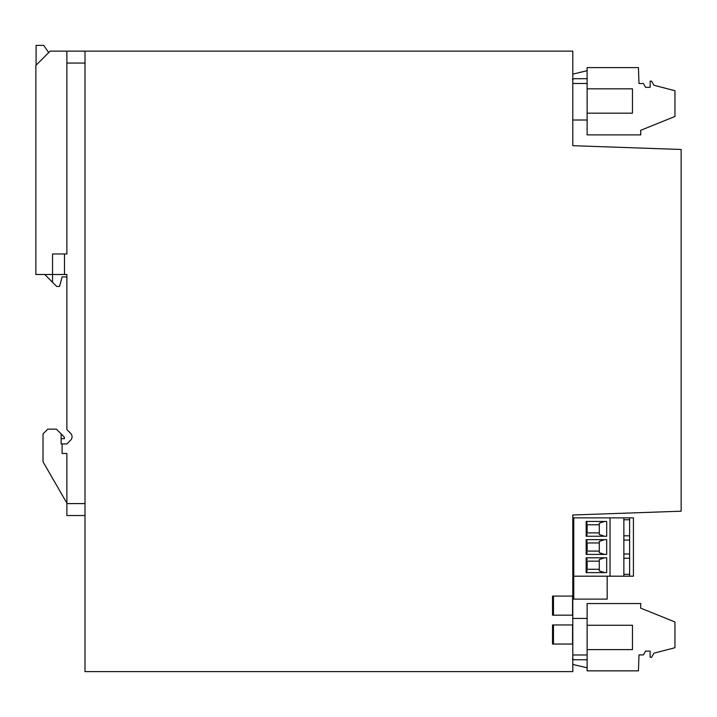 <?xml version="1.0" encoding="UTF-8"?>
<svg xmlns="http://www.w3.org/2000/svg" width="717" height="717" viewBox="0 0 717 717"><rect width="100%" height="100%" fill="white"/><g stroke="black" fill="none" stroke-linecap="round" stroke-linejoin="round"><path stroke-width="1.08" d="M587.124 618.43L587.124 603.553L640.783 603.553L640.622 608.106L674.948 621.971L674.948 647.747L653.94 653.178L651.556 657.31L650.122 657.31L650.122 651.108L645.596 651.108L643.391 654.926L638.99 654.926L638.435 670.852L587.124 670.852L587.124 618.43L572.802 618.43M572.802 120.017L587.124 120.017L587.124 83.486L572.802 83.486M573.761 576.19L610.033 576.19L610.033 517.871L573.761 517.871L573.761 595.71L572.802 595.71M552.52 624.955L552.52 644.045L572.802 644.045L572.802 624.955L552.52 624.955M44.75 274.494L56.679 286.433L59.547 286.433L62.101 276.879L66.878 276.879L66.878 274.494L64.485 274.494L64.485 253.97L66.878 253.97L66.878 51.122L85.009 51.122L85.009 671.605L572.802 671.605L572.802 644.045M85.009 51.122L572.802 51.122L572.802 145.694L681.15 149.477L681.15 511.203L572.802 514.985L572.802 596.078L552.52 596.078L552.52 615.168L572.802 615.168L572.802 624.955M587.124 654.971L572.802 654.971M573.761 518.418L572.802 518.418M572.802 615.168L572.802 596.078M553.47 644.045L553.47 624.955M572.569 624.955L572.569 644.045M553.47 615.168L553.47 596.078M572.569 596.078L572.569 615.168M66.878 274.494L66.878 429.617L70.66 433.4A4.777 4.777 0 0 1 70.66 440.148L66.878 443.94L61.142 443.94L61.142 433.91L56.374 429.142L47.779 429.142L43.011 433.91L43.011 461.784L66.878 503.119M66.878 515.532L85.009 515.532L66.878 515.532L66.878 453.485L62.101 453.485L62.101 443.94M66.878 51.122L50.172 51.122L35.85 65.444L35.85 274.494L52.556 274.494L52.556 253.97L64.485 253.97M64.485 274.494L52.556 274.494L52.556 282.301M61.142 443.94L61.142 438.687L64.485 438.687L64.18 436.949L61.142 433.91M36.092 65.202L36.092 45.395L43.728 45.395L48.702 52.583M632.466 625.269L587.124 625.269L632.466 625.269L632.466 649.611L587.124 649.611L587.124 625.269M587.124 659.748L574.138 659.748L572.453 659.048M574.649 664.892L587.124 667.769M572.802 659.335A2.384 2.384 0 0 0 574.138 659.748M572.802 664.301A14.322 14.322 0 0 0 574.882 664.946M572.802 74.156L587.124 70.678L587.124 78.709L574.138 78.709L572.453 79.408M632.466 88.836L587.124 88.836L632.466 88.836L632.466 113.178L587.124 113.178M587.124 120.017L587.124 134.895L640.783 134.895L640.622 130.351L674.948 116.477L674.948 90.709L653.94 85.269L651.556 81.138L650.122 81.138L650.122 87.34L645.596 87.34L643.391 83.522L638.99 83.522L638.435 67.595L587.124 67.595L587.124 83.486M606.932 67.595L636.042 67.595L606.932 67.595M573.761 595.71L573.761 599.107L607.174 599.107L607.174 576.19M599.295 524.79L587.142 524.79L587.142 532.901L599.295 532.901M599.295 542.975L587.142 542.975L587.142 551.086L599.295 551.086M599.295 561.16L587.142 561.16L587.142 569.271L599.295 569.271M587.142 524.79L587.142 532.901M604.61 521.447L599.295 523.177L599.295 534.515L604.61 536.244M604.61 539.632L599.295 541.362L599.295 552.699L604.61 554.429M587.142 542.975L587.142 551.086M604.61 557.817L599.295 559.547L599.295 570.884L604.61 572.614M587.142 561.16L587.142 569.271M586.524 521.447L587.142 523.437M586.165 521.447L586.165 536.244L586.156 521.447L606.69 521.447L606.69 536.244L586.156 536.244M586.524 536.244L587.142 534.255M586.524 554.429L587.142 552.44M586.524 539.632L587.142 541.622M586.165 539.632L586.165 554.429L586.156 539.632L606.69 539.632L606.69 554.429L586.156 554.429M586.524 572.614L587.142 570.624M586.524 557.817L587.142 559.807M586.165 557.817L586.165 572.614L606.69 572.614L606.69 557.817L586.156 557.817L586.156 572.614M629.607 576.19L629.607 517.871L633.425 517.871L633.425 576.19L610.033 576.19M610.033 517.871L623.871 517.871L623.871 576.19M629.607 517.871L623.871 517.871M623.871 558.247L629.607 558.247L623.871 558.247M623.871 553.999L629.607 553.999M623.871 540.062L629.607 540.062L623.871 540.062M623.871 535.814L629.607 535.814M623.871 519.753L629.607 519.753M623.871 574.308L629.607 574.308M66.878 503.594L85.009 503.594M66.878 63.06L85.009 63.06"/></g></svg>
